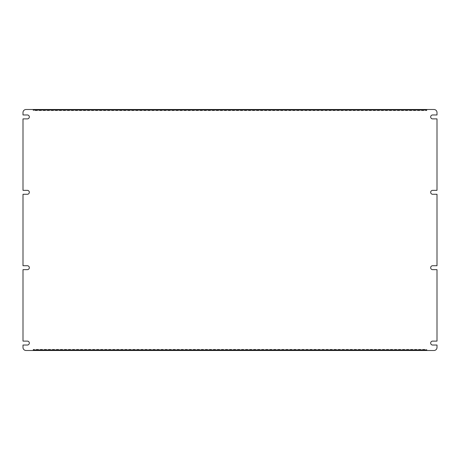 <?xml version="1.0" encoding="UTF-8"?>
<svg xmlns="http://www.w3.org/2000/svg" width="460" height="460" viewBox="0 0 460 460"><rect width="100%" height="100%" fill="white"/><g stroke="black" fill="none" stroke-linecap="round" stroke-linejoin="round"><path stroke-width="0.34" stroke-dasharray="2.3 1.72" d="M426.748 349.939L426.748 350.491L433.987 350.491A3.013 3.013 0 0 0 437 347.478L437 345.034L432.63 345.034A1.961 1.961 0 0 1 430.669 343.074A1.961 1.961 0 0 1 432.63 341.113L437 341.113L437 269.652L432.63 269.652A1.961 1.961 0 0 1 430.669 267.691A1.961 1.961 0 0 1 432.63 265.73L437 265.73L437 194.269L432.63 194.269A1.961 1.961 0 0 1 430.669 192.309A1.961 1.961 0 0 1 432.63 190.348L437 190.348L437 118.887L432.63 118.887A1.961 1.961 0 0 1 430.669 116.926A1.961 1.961 0 0 1 432.63 114.965L437 114.965L437 112.522A3.013 3.013 0 0 0 433.987 109.509L426.748 109.509L426.748 110.061M33.252 110.061L33.252 109.509L26.013 109.509A3.013 3.013 0 0 0 23 112.522L23 114.965L27.37 114.965A1.961 1.961 0 0 1 29.331 116.926A1.961 1.961 0 0 1 27.37 118.887L23 118.887L23 190.348L27.37 190.348A1.961 1.961 0 0 1 29.331 192.309A1.961 1.961 0 0 1 27.37 194.269L23 194.269L23 265.73L27.37 265.73A1.961 1.961 0 0 1 29.331 267.691A1.961 1.961 0 0 1 27.37 269.652L23 269.652L23 341.113L27.37 341.113A1.961 1.961 0 0 1 29.331 343.074A1.961 1.961 0 0 1 27.37 345.034L23 345.034L23 347.478A3.013 3.013 0 0 0 26.013 350.491L33.252 350.491L33.252 349.939M426.748 349.404L426.748 350.491L426.748 349.404L33.252 349.404L33.252 350.491L33.252 349.404M33.252 110.595L33.252 109.509L33.252 110.595L426.748 110.595L426.748 109.509L426.748 110.595M45.316 109.509L44.045 109.509L45.316 109.509M230 109.509L231.265 109.509L230 109.509M414.684 109.509L415.955 109.509L414.684 109.509M426.748 109.509L33.252 109.509M45.316 109.992L44.045 109.992L45.316 109.992M230 109.992L231.265 109.992L230 109.992M414.684 109.992L415.955 109.992L414.684 109.992M423.735 109.509L423.735 109.992L36.265 109.992L36.265 109.509M423.735 109.992L36.265 109.992M45.316 350.491L44.045 350.491L45.316 350.491M230 350.491L231.265 350.491L230 350.491M414.684 350.491L415.955 350.491L414.684 350.491M33.252 350.491L426.748 350.491M45.316 350.008L44.045 350.008L45.316 350.008M230 350.008L231.265 350.008L230 350.008M414.684 350.008L415.955 350.008L414.684 350.008M36.265 350.491L36.265 350.008L423.735 350.008L423.735 350.491M36.265 350.008L423.735 350.008M415.955 350.491L415.955 350.008M413.419 350.491L413.419 350.008M231.265 350.491L231.265 350.008M228.735 350.491L228.735 350.008M46.581 350.491L46.581 350.008M44.045 350.491L44.045 350.008M415.955 109.992L415.955 109.509M413.419 109.992L413.419 109.509M231.265 109.992L231.265 109.509M228.735 109.992L228.735 109.509M46.581 109.992L46.581 109.509M44.045 109.992L44.045 109.509"/><path stroke-width="0.69" d="M437 265.73L437 194.269L432.63 194.269A1.961 1.961 0 0 1 430.669 192.309A1.961 1.961 0 0 1 432.63 190.348L437 190.348L437 118.887L432.63 118.887A1.961 1.961 0 0 1 430.669 116.926A1.961 1.961 0 0 1 432.63 114.965L437 114.965L437 112.522A3.013 3.013 0 0 0 433.987 109.509L426.748 109.509L426.748 110.061L33.252 110.061L33.252 109.509L26.013 109.509A3.013 3.013 0 0 0 23 112.522L23 114.965L27.37 114.965A1.961 1.961 0 0 1 29.331 116.926A1.961 1.961 0 0 1 27.37 118.887L23 118.887L23 190.348L27.37 190.348A1.961 1.961 0 0 1 29.331 192.309A1.961 1.961 0 0 1 27.37 194.269L23 194.269L23 265.73L27.37 265.73A1.961 1.961 0 0 1 29.331 267.691A1.961 1.961 0 0 1 27.37 269.652L23 269.652L23 341.113L27.37 341.113A1.961 1.961 0 0 1 29.331 343.074A1.961 1.961 0 0 1 27.37 345.034L23 345.034L23 347.478A3.013 3.013 0 0 0 26.013 350.491L33.252 350.491L33.252 349.939L426.748 349.939L426.748 350.491L433.987 350.491A3.013 3.013 0 0 0 437 347.478L437 345.034L432.63 345.034A1.961 1.961 0 0 1 430.669 343.074A1.961 1.961 0 0 1 432.63 341.113L437 341.113L437 269.652L432.63 269.652A1.961 1.961 0 0 1 430.669 267.691A1.961 1.961 0 0 1 432.63 265.73L437 265.73M33.252 109.509L426.748 109.509M33.252 350.491L426.748 350.491"/></g></svg>

